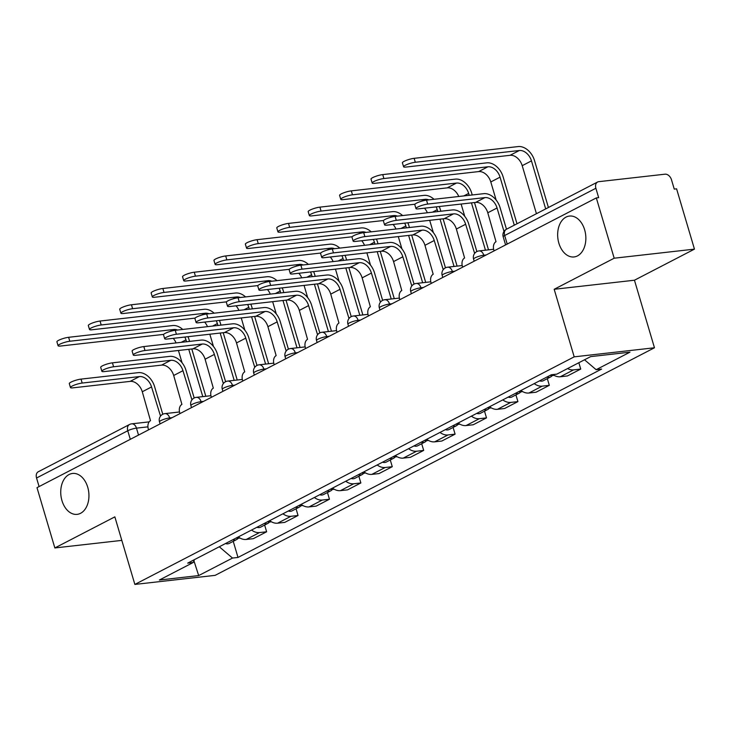 <?xml version="1.0" encoding="UTF-8"?>
<svg xmlns="http://www.w3.org/2000/svg" width="731" height="731" viewBox="0 0 731 731"><rect width="100%" height="100%" fill="white"/><g stroke="black" fill="none" stroke-linecap="round" stroke-linejoin="round"><path stroke-width="1.1" d="M558.868 243.176A20.578 14.008 83.6 0 1 569.449 216.056A20.578 14.008 83.6 0 1 584.645 229.826A20.578 14.008 83.6 0 1 574.063 256.946A20.578 14.008 83.6 0 1 558.868 243.176M61.952 500.589A20.578 14.008 83.6 0 1 72.533 473.46A20.578 14.008 83.6 0 1 87.729 487.23A20.578 14.008 83.6 0 1 77.148 514.359A20.578 14.008 83.6 0 1 61.952 500.589M694.45 249.134L614.186 258.207L596.322 197.918L36.989 487.659L54.852 547.948L114.849 516.863L134.86 584.425L215.133 575.352L654.464 347.773L634.453 280.22L694.45 249.134L676.595 188.845L674.256 189.11L671.469 179.725A6.433 4.56 62.6 0 0 664.991 174.188L598.771 181.672A6.433 4.56 62.6 0 0 597.602 182.019A6.433 4.56 62.6 0 0 595.884 188.26L504.673 235.51A6.433 1.188 163.5 0 0 503.193 236.807L505.596 244.912M614.186 258.207L554.18 289.284L574.191 356.847L134.86 584.425M596.322 197.918L598.662 197.653L595.884 188.26M54.852 547.948L121.812 540.383M39.09 486.572L36.55 478.001A6.433 4.56 -117.4 0 1 38.277 471.76L129.478 424.519A6.433 4.56 62.6 0 0 127.761 430.751L36.55 478.001M238.251 536.929A14.784 10.481 62.6 0 0 246.21 539.469L253.346 538.656L266.632 531.775L259.496 532.579A14.784 10.481 -117.4 0 1 251.537 530.048M264.649 525.068L266.632 531.775M269.657 520.664A14.784 10.481 62.6 0 0 277.616 523.195L284.752 522.391L298.038 515.501L290.901 516.314A14.784 10.481 -117.4 0 1 282.943 513.774M296.055 508.794L298.038 515.501M301.071 504.39A14.784 10.481 62.6 0 0 309.03 506.921L316.167 506.117L329.453 499.236L322.316 500.041A14.784 10.481 -117.4 0 1 314.357 497.509M327.461 492.52L329.453 499.236M332.477 488.125A14.784 10.481 62.6 0 0 340.436 490.656L347.572 489.852L360.858 482.963L353.722 483.767A14.784 10.481 -117.4 0 1 345.763 481.236M358.875 476.256L360.858 482.963M363.883 471.851A14.784 10.481 62.6 0 0 371.841 474.382L378.987 473.578L392.273 466.698L385.136 467.502A14.784 10.481 -117.4 0 1 377.178 464.971M390.281 459.982L392.273 466.698M395.297 455.577A14.784 10.481 62.6 0 0 403.256 458.118L410.393 457.304L423.678 450.424L416.542 451.228A14.784 10.481 -117.4 0 1 408.583 448.697M421.696 443.717L423.678 450.424M426.703 439.313A14.784 10.481 62.6 0 0 434.662 441.844L441.798 441.04L455.093 434.15L447.957 434.963A14.784 10.481 -117.4 0 1 439.998 432.423M453.101 427.443L455.093 434.15M458.118 423.039A14.784 10.481 62.6 0 0 466.076 425.57L473.213 424.766L486.499 417.885L479.362 418.689A14.784 10.481 -117.4 0 1 471.404 416.158M484.516 411.169L486.499 417.885M489.523 406.765A14.784 10.481 62.6 0 0 497.482 409.305L504.618 408.492L517.913 401.611L510.768 402.415A14.784 10.481 -117.4 0 1 502.809 399.884M515.922 394.904L517.913 401.611M520.938 390.5A14.784 10.481 62.6 0 0 528.897 393.031L536.033 392.227L549.319 385.338L542.183 386.151A14.784 10.481 -117.4 0 1 534.224 383.611M547.327 378.631L549.319 385.338M552.846 374.583A14.784 10.481 62.6 0 0 560.302 376.757L567.439 375.953L580.725 369.073L573.588 369.877A14.784 10.481 -117.4 0 1 567.567 368.57M578.851 362.722L580.725 369.073M219.273 546.761L232.504 558.064L198.677 575.58L159.367 580.021L193.194 562.505L194.455 559.617M232.504 558.064L238.004 557.442L601.631 369.073L596.13 369.694L629.958 352.178L590.639 356.618L556.821 374.135L551.32 374.756L187.693 563.126L193.194 562.505M654.464 347.773L574.191 356.847M634.453 280.22L554.18 289.284M233.235 541.333L238.004 557.442M596.13 369.694L584.526 359.78M198.677 575.58L193.934 560.805M70.468 387.549L69.299 383.611A7.392 1.361 -16.5 0 1 73.255 381.134A7.392 1.361 -16.5 0 1 81.022 379.115L82.183 383.053A7.392 1.361 163.5 0 0 74.416 385.073A7.392 1.361 163.5 0 0 70.468 387.549A7.392 1.361 163.5 0 0 72.926 387.85L130.136 381.381A12.052 8.544 -117.4 0 1 142.28 391.752L150.504 420.69A6.433 4.377 -96.4 0 0 148.274 428.832L148.576 429.855M162.775 414.258L154.588 386.617A16.237 11.513 62.6 0 0 138.232 372.646L81.022 379.115M161.304 415.272A6.433 4.377 -96.4 0 0 160.372 415.583L151.545 386.955A12.052 8.544 -117.4 0 0 139.402 376.584L82.183 383.053M58.078 345.745L56.917 341.806A7.392 1.361 -16.5 0 1 60.865 339.321A7.392 1.361 -16.5 0 1 68.632 337.302L69.801 341.24A7.392 1.361 163.5 0 0 62.034 343.259A7.392 1.361 163.5 0 0 58.078 345.745A7.392 1.361 163.5 0 0 60.536 346.037L163.662 334.387M232.732 539.789A8.041 5.702 62.6 0 0 236.506 539.642A8.041 5.702 62.6 0 0 237.995 538.336M225.486 543.544A8.041 5.702 62.6 0 0 229.26 543.398L236.506 539.642M184.833 337.037A12.052 8.544 -117.4 0 1 185.966 339.86L186.524 341.752M188.762 349.317L202.779 396.622M178.428 350.487L182.065 362.768M236.159 538.016A8.041 5.702 62.6 0 0 239.786 537.943M205.822 396.284L191.805 348.97M189.567 341.404L189 339.522A16.237 11.513 62.6 0 0 187.949 336.689M182.75 329.453A16.237 11.513 62.6 0 0 172.653 325.551L68.632 337.302M69.801 341.24L173.823 329.489A12.052 8.544 -117.4 0 1 177.587 330.037M173.21 338.352A12.052 8.544 -117.4 0 1 176.08 342.93M101.874 371.275L100.704 367.337A7.392 1.361 -16.5 0 1 104.661 364.86A7.392 1.361 -16.5 0 1 112.428 362.841L113.597 366.779A7.392 1.361 163.5 0 0 105.831 368.799A7.392 1.361 163.5 0 0 101.874 371.275A7.392 1.361 163.5 0 0 104.332 371.576L161.551 365.116A12.052 8.544 -117.4 0 1 173.695 375.487L181.909 404.417A6.433 4.377 -96.4 0 0 179.68 412.567L179.981 413.582M194.181 397.993L185.994 370.343A16.237 11.513 62.6 0 0 169.647 356.381L112.428 362.841M192.71 398.998A6.433 4.377 -96.4 0 0 191.778 399.309L182.951 370.69A12.052 8.544 -117.4 0 0 170.807 360.319L113.597 366.779M133.28 355.01L132.119 351.072A7.392 1.361 -16.5 0 1 136.067 348.586A7.392 1.361 -16.5 0 1 143.833 346.567L145.003 350.505A7.392 1.361 163.5 0 0 137.236 352.525A7.392 1.361 163.5 0 0 133.28 355.01A7.392 1.361 163.5 0 0 135.738 355.312L192.957 348.842A12.052 8.544 -117.4 0 1 205.1 359.213L213.324 388.152A6.433 4.377 -96.4 0 0 211.095 396.293L211.396 397.317M225.596 381.719L217.409 354.069A16.237 11.513 62.6 0 0 201.052 340.107L143.833 346.567M224.125 382.724A6.433 4.377 -96.4 0 0 223.193 383.035L214.366 354.416A12.052 8.544 -117.4 0 0 202.222 344.045L145.003 350.505M89.493 329.471L88.323 325.533A7.392 1.361 -16.5 0 1 92.28 323.056A7.392 1.361 -16.5 0 1 100.046 321.037L101.207 324.975A7.392 1.361 163.5 0 0 93.44 326.995A7.392 1.361 163.5 0 0 89.493 329.471A7.392 1.361 163.5 0 0 91.951 329.772L195.076 318.122M264.147 523.515A8.041 5.702 62.6 0 0 267.911 523.369A8.041 5.702 62.6 0 0 269.41 522.062M256.892 527.27A8.041 5.702 62.6 0 0 260.665 527.124L267.911 523.369M216.248 320.772A12.052 8.544 -117.4 0 1 217.372 323.595L217.929 325.478M220.177 333.044L234.185 380.358M209.834 334.213L213.47 346.494M267.564 521.742A8.041 5.702 62.6 0 0 271.192 521.669M237.228 380.01L223.211 332.706M220.972 325.14L220.415 323.248A16.237 11.513 62.6 0 0 219.364 320.416M214.156 313.179A16.237 11.513 62.6 0 0 204.068 309.286L100.046 321.037M101.207 324.975L205.228 313.224A12.052 8.544 -117.4 0 1 209.002 313.763M204.616 322.079A12.052 8.544 -117.4 0 1 207.494 326.656M120.898 313.197L119.729 309.259A7.392 1.361 -16.5 0 1 123.685 306.782A7.392 1.361 -16.5 0 1 131.452 304.763L132.622 308.701A7.392 1.361 163.5 0 0 124.855 310.721A7.392 1.361 163.5 0 0 120.898 313.197A7.392 1.361 163.5 0 0 123.356 313.498L226.482 301.848M295.552 507.25A8.041 5.702 62.6 0 0 299.326 507.104A8.041 5.702 62.6 0 0 300.816 505.797M288.306 511.006A8.041 5.702 62.6 0 0 292.08 510.859L299.326 507.104M247.654 304.498A12.052 8.544 -117.4 0 1 248.778 307.322L249.344 309.204M251.583 316.779L265.6 364.084M241.248 317.948L244.885 330.229M298.979 505.477A8.041 5.702 62.6 0 0 302.607 505.404M268.642 363.746L254.626 316.432M252.387 308.866L251.82 306.974A16.237 11.513 62.6 0 0 250.77 304.142M245.57 296.914A16.237 11.513 62.6 0 0 235.473 293.012L131.452 304.763M132.622 308.701L236.643 296.95A12.052 8.544 -117.4 0 1 240.408 297.499M236.031 305.814A12.052 8.544 -117.4 0 1 238.9 310.392M164.694 338.736L163.525 334.798A7.392 1.361 -16.5 0 1 167.481 332.322A7.392 1.361 -16.5 0 1 175.248 330.302L176.418 334.241A7.392 1.361 163.5 0 0 168.651 336.26A7.392 1.361 163.5 0 0 164.694 338.736A7.392 1.361 163.5 0 0 167.152 339.038L224.371 332.578A12.052 8.544 -117.4 0 1 236.506 342.94L244.73 371.878A6.433 4.377 -96.4 0 0 242.5 380.029L242.802 381.043M257.001 365.445L248.814 337.804A16.237 11.513 62.6 0 0 232.467 323.833L175.248 330.302M255.53 366.459A6.433 4.377 -96.4 0 0 254.598 366.77L245.771 338.142A12.052 8.544 -117.4 0 0 233.628 327.771L176.418 334.241M196.1 322.472L194.939 318.533A7.392 1.361 -16.5 0 1 198.887 316.048A7.392 1.361 -16.5 0 1 206.654 314.028L207.823 317.967A7.392 1.361 163.5 0 0 200.056 319.986A7.392 1.361 163.5 0 0 196.1 322.472A7.392 1.361 163.5 0 0 198.558 322.764L255.777 316.304A12.052 8.544 -117.4 0 1 267.921 326.675L276.144 355.613A6.433 4.377 -96.4 0 0 273.915 363.755L274.216 364.778M288.416 349.18L280.22 321.53A16.237 11.513 62.6 0 0 263.873 307.568L206.654 314.028M286.945 350.186A6.433 4.377 -96.4 0 0 286.013 350.496L277.177 321.878A12.052 8.544 -117.4 0 0 265.042 311.507L207.823 317.967M227.515 306.198L226.345 302.259A7.392 1.361 -16.5 0 1 230.302 299.774A7.392 1.361 -16.5 0 1 238.068 297.764L239.229 301.702A7.392 1.361 163.5 0 0 231.462 303.712A7.392 1.361 163.5 0 0 227.515 306.198A7.392 1.361 163.5 0 0 229.973 306.499L287.192 300.03A12.052 8.544 -117.4 0 1 299.326 310.401L307.55 339.339A6.433 4.377 -96.4 0 0 305.32 347.481L305.622 348.504M319.822 332.907L311.634 305.256A16.237 11.513 62.6 0 0 295.287 291.294L238.068 297.764M318.35 333.921A6.433 4.377 -96.4 0 0 317.418 334.231L308.592 305.604A12.052 8.544 -117.4 0 0 296.448 295.233L239.229 301.702M152.313 296.932L151.143 292.994A7.392 1.361 -16.5 0 1 155.1 290.509A7.392 1.361 -16.5 0 1 162.867 288.489L164.027 292.427A7.392 1.361 163.5 0 0 156.26 294.447A7.392 1.361 163.5 0 0 152.313 296.932A7.392 1.361 163.5 0 0 154.771 297.234L257.897 285.583M326.967 490.976A8.041 5.702 62.6 0 0 330.732 490.83A8.041 5.702 62.6 0 0 332.23 489.523M319.712 494.732A8.041 5.702 62.6 0 0 323.486 494.585L330.732 490.83M279.068 288.224A12.052 8.544 -117.4 0 1 280.192 291.048L280.75 292.939M282.988 300.505L297.005 347.819M272.654 301.675L276.291 313.955M330.385 489.203A8.041 5.702 62.6 0 0 334.012 489.13M300.048 347.472L286.031 300.167M283.792 292.592L283.235 290.71A16.237 11.513 62.6 0 0 282.184 287.877M276.976 280.64A16.237 11.513 62.6 0 0 266.888 276.738L162.867 288.489M164.027 292.427L268.049 280.677A12.052 8.544 -117.4 0 1 271.822 281.225M267.436 289.54A12.052 8.544 -117.4 0 1 270.306 294.118M183.719 280.658L182.549 276.72A7.392 1.361 -16.5 0 1 186.506 274.244A7.392 1.361 -16.5 0 1 194.272 272.224L195.442 276.163A7.392 1.361 163.5 0 0 187.675 278.182A7.392 1.361 163.5 0 0 183.719 280.658A7.392 1.361 163.5 0 0 186.177 280.96L289.302 269.31M358.373 474.702A8.041 5.702 62.6 0 0 362.147 474.556A8.041 5.702 62.6 0 0 363.636 473.249M351.127 478.458A8.041 5.702 62.6 0 0 354.891 478.312L362.147 474.556M310.474 271.959A12.052 8.544 -117.4 0 1 311.598 274.783L312.164 276.665M314.403 284.231L328.411 331.545M304.069 285.401L307.705 297.691M361.799 472.93A8.041 5.702 62.6 0 0 365.418 472.856M331.454 331.198L317.446 283.893M315.198 276.327L314.641 274.436A16.237 11.513 62.6 0 0 313.59 271.603M308.391 264.375A16.237 11.513 62.6 0 0 298.294 260.474L194.272 272.224M195.442 276.163L299.463 264.412A12.052 8.544 -117.4 0 1 303.228 264.951M298.851 273.266A12.052 8.544 -117.4 0 1 301.72 277.844M215.124 264.394L213.964 260.455A7.392 1.361 -16.5 0 1 217.911 257.97A7.392 1.361 -16.5 0 1 225.678 255.951L226.848 259.889A7.392 1.361 163.5 0 0 219.081 261.908A7.392 1.361 163.5 0 0 215.124 264.394A7.392 1.361 163.5 0 0 217.591 264.686L320.717 253.036M389.778 458.438A8.041 5.702 62.6 0 0 393.552 458.291A8.041 5.702 62.6 0 0 395.051 456.985M382.532 462.193A8.041 5.702 62.6 0 0 386.306 462.047L393.552 458.291M341.88 255.686A12.052 8.544 -117.4 0 1 343.013 258.509L343.57 260.4M345.809 267.966L359.826 315.271M335.474 269.136L339.111 281.417M393.205 456.665A8.041 5.702 62.6 0 0 396.832 456.592M362.868 314.933L348.851 267.619M346.613 260.053L346.055 258.162A16.237 11.513 62.6 0 0 344.995 255.338M339.796 248.101A16.237 11.513 62.6 0 0 329.699 244.2L225.678 255.951M226.848 259.889L330.869 248.138A12.052 8.544 -117.4 0 1 334.643 248.686M330.257 257.001A12.052 8.544 -117.4 0 1 333.126 261.579M258.92 289.924L257.751 285.985A7.392 1.361 -16.5 0 1 261.707 283.509A7.392 1.361 -16.5 0 1 269.474 281.49L270.644 285.428A7.392 1.361 163.5 0 0 262.877 287.447A7.392 1.361 163.5 0 0 258.92 289.924A7.392 1.361 163.5 0 0 261.378 290.225L318.597 283.765A12.052 8.544 -117.4 0 1 330.741 294.127L338.965 323.065A6.433 4.377 -96.4 0 0 336.726 331.216L337.028 332.23M351.236 316.633L343.04 288.992A16.237 11.513 62.6 0 0 326.693 275.03L269.474 281.49M349.765 317.647A6.433 4.377 -96.4 0 0 348.824 317.958L339.997 289.33A12.052 8.544 -117.4 0 0 327.863 278.968L270.644 285.428M246.539 248.12L245.369 244.181A7.392 1.361 -16.5 0 1 249.326 241.696A7.392 1.361 -16.5 0 1 257.093 239.686L258.262 243.624A7.392 1.361 163.5 0 0 250.495 245.634A7.392 1.361 163.5 0 0 246.539 248.12A7.392 1.361 163.5 0 0 248.997 248.421L352.123 236.771M421.193 442.164A8.041 5.702 62.6 0 0 424.967 442.017A8.041 5.702 62.6 0 0 426.456 440.711M413.947 445.919A8.041 5.702 62.6 0 0 417.712 445.773L424.967 442.017M373.294 239.412A12.052 8.544 -117.4 0 1 374.418 242.235L374.976 244.127M377.223 251.692L391.231 299.006M366.88 252.862L370.526 265.143M424.61 440.391A8.041 5.702 62.6 0 0 428.238 440.318M394.274 298.659L380.266 251.354M378.018 243.779L377.461 241.897A16.237 11.513 62.6 0 0 376.41 239.064M371.211 231.828A16.237 11.513 62.6 0 0 361.114 227.935L257.093 239.686M258.262 243.624L362.284 231.873A12.052 8.544 -117.4 0 1 366.048 232.412M361.671 240.727A12.052 8.544 -117.4 0 1 364.541 245.305M290.335 273.659L289.165 269.721A7.392 1.361 -16.5 0 1 293.122 267.235A7.392 1.361 -16.5 0 1 300.889 265.216L302.049 269.154A7.392 1.361 163.5 0 0 294.282 271.174A7.392 1.361 163.5 0 0 290.335 273.659A7.392 1.361 163.5 0 0 292.793 273.951L350.003 267.491A12.052 8.544 -117.4 0 1 362.147 277.862L370.37 306.801A6.433 4.377 -96.4 0 0 368.141 314.942L368.442 315.966M382.642 300.368L374.455 272.718A16.237 11.513 62.6 0 0 358.099 258.756L300.889 265.216M381.171 301.373A6.433 4.377 -96.4 0 0 380.239 301.684L371.412 273.065A12.052 8.544 -117.4 0 0 359.268 262.694L302.049 269.154M277.944 231.846L276.784 227.908A7.392 1.361 -16.5 0 1 280.731 225.431A7.392 1.361 -16.5 0 1 288.498 223.412L289.668 227.35A7.392 1.361 163.5 0 0 281.901 229.37A7.392 1.361 163.5 0 0 277.944 231.846A7.392 1.361 163.5 0 0 280.402 232.147L383.537 220.497M452.599 425.899A8.041 5.702 62.6 0 0 456.372 425.753A8.041 5.702 62.6 0 0 457.862 424.446M445.353 429.654A8.041 5.702 62.6 0 0 449.126 429.499L456.372 425.753M404.7 223.147A12.052 8.544 -117.4 0 1 405.833 225.97L406.39 227.853M408.629 235.428L422.646 282.733M398.294 236.588L401.931 248.878M456.025 424.126A8.041 5.702 62.6 0 0 459.653 424.044M425.689 282.385L411.672 235.08M409.433 227.515L408.876 225.623A16.237 11.513 62.6 0 0 407.816 222.791M402.617 215.563A16.237 11.513 62.6 0 0 392.52 211.661L288.498 223.412M289.668 227.35L393.689 215.599A12.052 8.544 -117.4 0 1 397.454 216.138M393.077 224.463A12.052 8.544 -117.4 0 1 395.946 229.031M321.741 257.385L320.571 253.447A7.392 1.361 -16.5 0 1 324.527 250.961A7.392 1.361 -16.5 0 1 332.294 248.951L333.464 252.889A7.392 1.361 163.5 0 0 325.697 254.9A7.392 1.361 163.5 0 0 321.741 257.385A7.392 1.361 163.5 0 0 324.198 257.687L381.418 251.217A12.052 8.544 -117.4 0 1 393.561 261.588L401.785 290.527A6.433 4.377 -96.4 0 0 399.546 298.668L399.848 299.692M414.048 284.094L405.86 256.444A16.237 11.513 62.6 0 0 389.513 242.482L332.294 248.951M412.586 285.108A6.433 4.377 -96.4 0 0 411.644 285.419L402.818 256.791A12.052 8.544 -117.4 0 0 390.683 246.42L333.464 252.889M309.359 215.581L308.19 211.643A7.392 1.361 -16.5 0 1 312.146 209.157A7.392 1.361 -16.5 0 1 319.913 207.138L321.073 211.076A7.392 1.361 163.5 0 0 313.307 213.096A7.392 1.361 163.5 0 0 309.359 215.581A7.392 1.361 163.5 0 0 311.817 215.873L414.943 204.223M484.013 409.625A8.041 5.702 62.6 0 0 487.778 409.479A8.041 5.702 62.6 0 0 489.277 408.172M476.758 413.38A8.041 5.702 62.6 0 0 480.532 413.234L487.778 409.479M436.115 206.873A12.052 8.544 -117.4 0 1 437.239 209.696L437.796 211.588M440.044 219.154L454.052 266.459M429.7 220.323L433.346 232.604M487.431 407.852A8.041 5.702 62.6 0 0 491.058 407.779M457.094 266.121L443.087 218.807M440.839 211.241L440.281 209.358A16.237 11.513 62.6 0 0 439.23 206.526M434.031 199.289A16.237 11.513 62.6 0 0 423.934 195.387L319.913 207.138M321.073 211.076L425.095 199.325A12.052 8.544 -117.4 0 1 428.869 199.874M424.483 208.189A12.052 8.544 -117.4 0 1 427.361 212.767M353.146 241.111L351.986 237.173A7.392 1.361 -16.5 0 1 355.933 234.697A7.392 1.361 -16.5 0 1 363.709 232.677L364.87 236.616A7.392 1.361 163.5 0 0 357.103 238.635A7.392 1.361 163.5 0 0 353.146 241.111A7.392 1.361 163.5 0 0 355.613 241.413L412.823 234.953A12.052 8.544 -117.4 0 1 424.967 245.324L433.191 274.253A6.433 4.377 -96.4 0 0 430.961 282.404L431.263 283.418M445.462 267.829L437.275 240.179A16.237 11.513 62.6 0 0 420.919 226.217L363.709 232.677M443.991 268.834A6.433 4.377 -96.4 0 0 443.059 269.145L434.232 240.517A12.052 8.544 -117.4 0 0 422.089 230.155L364.87 236.616M340.765 199.307L339.604 195.369A7.392 1.361 -16.5 0 1 343.552 192.883A7.392 1.361 -16.5 0 1 351.319 190.873L352.488 194.811A7.392 1.361 163.5 0 0 344.721 196.831A7.392 1.361 163.5 0 0 340.765 199.307A7.392 1.361 163.5 0 0 343.223 199.609L447.244 187.858A12.052 8.544 -117.4 0 1 458.766 196.493M515.419 393.351A8.041 5.702 62.6 0 0 519.193 393.205A8.041 5.702 62.6 0 0 520.682 391.898M508.173 397.107A8.041 5.702 62.6 0 0 511.947 396.96L519.193 393.205M352.488 194.811L456.51 183.061A12.052 8.544 -117.4 0 1 468.653 193.423L469.211 195.314M471.449 202.88L485.466 250.194M461.115 204.05L464.752 216.33M518.846 391.578A8.041 5.702 62.6 0 0 522.473 391.505M488.509 249.847L474.492 202.542M472.253 194.967L471.687 193.085A16.237 11.513 62.6 0 0 455.34 179.122L351.319 190.873M384.561 224.846L383.391 220.908A7.392 1.361 -16.5 0 1 387.348 218.423A7.392 1.361 -16.5 0 1 395.115 216.403L396.284 220.342A7.392 1.361 163.5 0 0 388.517 222.361A7.392 1.361 163.5 0 0 384.561 224.846A7.392 1.361 163.5 0 0 387.019 225.139L444.238 218.679A12.052 8.544 -117.4 0 1 456.372 229.05L464.596 257.988A6.433 4.377 -96.4 0 0 462.367 266.13L462.668 267.153M476.868 251.555L468.681 223.905A16.237 11.513 62.6 0 0 452.334 209.943L395.115 216.403M475.397 252.56A6.433 4.377 -96.4 0 0 474.465 252.871L465.638 224.253A12.052 8.544 -117.4 0 0 453.494 213.881L396.284 220.342M372.18 183.033L371.01 179.095A7.392 1.361 -16.5 0 1 374.966 176.619A7.392 1.361 -16.5 0 1 382.733 174.599L383.894 178.538A7.392 1.361 163.5 0 0 376.127 180.557A7.392 1.361 163.5 0 0 372.18 183.033A7.392 1.361 163.5 0 0 374.637 183.335L478.659 171.584A12.052 8.544 -117.4 0 1 490.793 181.955L496.157 200.066M546.834 377.086A8.041 5.702 62.6 0 0 550.598 376.94A8.041 5.702 62.6 0 0 552.097 375.633M539.579 380.842A8.041 5.702 62.6 0 0 543.352 380.696L550.598 376.94M383.894 178.538L487.915 166.787A12.052 8.544 -117.4 0 1 500.059 177.158L514.286 225.185M550.251 375.314A8.041 5.702 62.6 0 0 553.879 375.231M517.009 223.768L503.102 176.811A16.237 11.513 62.6 0 0 486.755 162.849L382.733 174.599M415.966 208.573L414.806 204.634A7.392 1.361 -16.5 0 1 418.753 202.158A7.392 1.361 -16.5 0 1 426.52 200.139L427.69 204.077A7.392 1.361 163.5 0 0 419.923 206.096A7.392 1.361 163.5 0 0 415.966 208.573A7.392 1.361 163.5 0 0 418.424 208.874L475.643 202.405A12.052 8.544 -117.4 0 1 487.787 212.776L496.011 241.714A6.433 4.377 -96.4 0 0 493.781 249.856L494.083 250.879M506.482 229.223L500.086 207.641A16.237 11.513 62.6 0 0 483.739 193.669L426.52 200.139M427.69 204.077L484.909 197.608A12.052 8.544 -117.4 0 1 497.053 207.979L503.997 231.425M403.585 166.769L402.415 162.83A7.392 1.361 -16.5 0 1 406.372 160.345A7.392 1.361 -16.5 0 1 414.139 158.325L415.309 162.264A7.392 1.361 163.5 0 0 407.542 164.283A7.392 1.361 163.5 0 0 403.585 166.769A7.392 1.361 163.5 0 0 406.043 167.061L510.064 155.31A12.052 8.544 -117.4 0 1 522.208 165.681L536.435 213.708M415.309 162.264L519.33 150.513A12.052 8.544 -117.4 0 1 531.464 160.884L545.692 208.911M548.424 207.503L534.507 160.546A16.237 11.513 62.6 0 0 518.16 146.575L414.139 158.325M486.234 254.945L483.767 255.22A6.433 1.188 163.5 0 0 475.059 257.842A6.433 1.188 163.5 0 0 473.578 259.13L474.181 261.186M454.828 271.21L452.361 271.493A6.433 1.188 163.5 0 0 443.653 274.107A6.433 1.188 163.5 0 0 442.164 275.404L442.776 277.46M423.413 287.484L420.946 287.767A6.433 1.188 163.5 0 0 412.238 290.381A6.433 1.188 163.5 0 0 410.758 291.678L411.361 293.725M392.008 303.758L389.541 304.032A6.433 1.188 163.5 0 0 380.833 306.645A6.433 1.188 163.5 0 0 379.343 307.943L379.956 309.999M360.593 320.023L358.126 320.306A6.433 1.188 163.5 0 0 349.418 322.919A6.433 1.188 163.5 0 0 347.938 324.217L348.541 326.273M329.188 336.297L326.72 336.58A6.433 1.188 163.5 0 0 318.012 339.193A6.433 1.188 163.5 0 0 316.523 340.491L317.135 342.537M297.782 352.57L295.306 352.845A6.433 1.188 163.5 0 0 286.598 355.458A6.433 1.188 163.5 0 0 285.117 356.755L285.72 358.811M266.367 368.835L263.9 369.118A6.433 1.188 163.5 0 0 255.192 371.732A6.433 1.188 163.5 0 0 253.703 373.029L254.315 375.085M234.962 385.109L232.485 385.383A6.433 1.188 163.5 0 0 223.787 388.006A6.433 1.188 163.5 0 0 222.297 389.303L222.909 391.35M203.547 401.383L201.08 401.657A6.433 1.188 163.5 0 0 192.372 404.27A6.433 1.188 163.5 0 0 190.892 405.568L191.495 407.624M172.141 417.648L169.674 417.931A6.433 1.188 163.5 0 0 160.966 420.544A6.433 1.188 163.5 0 0 159.477 421.842L160.089 423.889M147.918 426.849L136.469 428.138A6.433 1.188 163.5 0 0 127.761 430.751L130.301 439.322M138.515 435.064L136.469 428.138A6.433 4.377 83.6 0 0 131.717 423.834A6.433 6.433 0 0 0 129.478 424.519M484.023 256.088L483.767 255.22A6.433 4.377 -96.4 0 0 479.015 250.916A6.433 6.433 0 0 0 473.578 259.13M452.617 272.361L452.361 271.493A6.433 4.377 -96.4 0 0 447.61 267.19A6.433 6.433 0 0 0 442.164 275.404M421.202 288.635L420.946 287.767A6.433 4.377 -96.4 0 0 416.195 283.464A6.433 6.433 0 0 0 410.758 291.678M389.797 304.9L389.541 304.032A6.433 4.377 -96.4 0 0 384.789 299.728A6.433 6.433 0 0 0 379.343 307.943M358.382 321.174L358.126 320.306A6.433 4.377 -96.4 0 0 353.384 316.002A6.433 6.433 0 0 0 347.938 324.217M326.976 337.439L326.72 336.58A6.433 4.377 -96.4 0 0 321.969 332.276A6.433 6.433 0 0 0 316.523 340.491M295.562 353.713L295.306 352.845A6.433 4.377 -96.4 0 0 290.563 348.541A6.433 6.433 0 0 0 285.117 356.755M264.156 369.987L263.9 369.118A6.433 4.377 -96.4 0 0 259.149 364.815A6.433 6.433 0 0 0 253.703 373.029M232.75 386.251L232.485 385.383A6.433 4.377 -96.4 0 0 227.743 381.079A6.433 6.433 0 0 0 222.297 389.303M201.336 402.525L201.08 401.657A6.433 4.377 -96.4 0 0 196.328 397.353A6.433 6.433 0 0 0 190.892 405.568M169.93 418.799L169.674 417.931A6.433 4.377 -96.4 0 0 164.923 413.627A6.433 6.433 0 0 0 159.477 421.842M542.183 386.151L528.897 393.031M510.768 402.415L497.482 409.305M479.362 418.689L466.076 425.57M447.957 434.963L434.662 441.844M416.542 451.228L403.256 458.118M385.136 467.502L371.841 474.382M353.722 483.767L340.436 490.656M322.316 500.041L309.03 506.921M290.901 516.314L277.616 523.195M259.496 532.579L246.21 539.469M573.588 369.877L560.302 376.757M507.213 244.081L504.673 235.51A6.433 4.56 62.6 0 1 506.4 229.269A6.433 6.433 0 0 0 503.193 236.807M142.28 391.752L151.545 386.955M130.136 381.381L139.402 376.584M185.966 339.86L181.151 342.355M173.823 329.489L170.058 331.435M173.695 375.487L182.951 370.69M161.551 365.116L170.807 360.319M205.1 359.213L214.366 354.416M192.957 348.842L202.222 344.045M217.372 323.595L212.557 326.09M205.228 313.224L201.473 315.171M248.778 307.322L243.962 309.816M236.643 296.95L232.878 298.897M236.506 342.94L245.771 338.142M224.371 332.578L233.628 327.771M267.921 326.675L277.177 321.878M255.777 316.304L265.042 311.507M299.326 310.401L308.592 305.604M287.192 300.03L296.448 295.233M280.192 291.048L275.377 293.542M268.049 280.677L264.293 282.632M311.598 274.783L306.782 277.277M299.463 264.412L295.699 266.358M343.013 258.509L338.197 261.004M330.869 248.138L327.113 250.084M330.741 294.127L339.997 289.33M318.597 283.765L327.863 278.968M374.418 242.235L369.603 244.73M362.284 231.873L358.519 233.819M362.147 277.862L371.412 273.065M350.003 267.491L359.268 262.694M405.833 225.97L401.017 228.465M393.689 215.599L389.934 217.546M393.561 261.588L402.818 256.791M381.418 251.217L390.683 246.42M437.239 209.696L432.423 212.191M425.095 199.325L421.339 201.272M424.967 245.324L434.232 240.517M412.823 234.953L422.089 230.155M468.653 193.423L463.829 195.917M456.51 183.061L447.244 187.858M456.372 229.05L465.638 224.253M444.238 218.679L453.494 213.881M500.059 177.158L490.793 181.955M487.915 166.787L478.659 171.584M487.787 212.776L497.053 207.979M475.643 202.405L484.909 197.608M531.464 160.884L522.208 165.681M519.33 150.513L510.064 155.31M179.524 411.973L164.923 413.627M210.939 395.709L196.328 397.353M242.345 379.435L227.743 381.079M273.76 363.161L259.149 364.815M305.165 346.896L290.563 348.541M336.58 330.622L321.969 332.276M367.985 314.348L353.384 316.002M399.391 298.084L384.789 299.728M430.806 281.81L416.195 283.464M462.211 265.536L447.61 267.19M493.626 249.271L479.015 250.916M506.4 229.269L597.602 182.019M131.717 423.834L149.161 421.869"/></g></svg>
